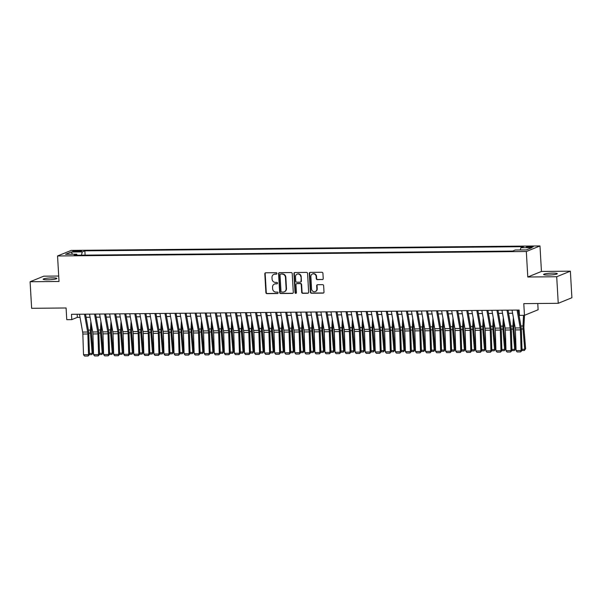 <?xml version="1.0" encoding="UTF-8"?>
<svg xmlns="http://www.w3.org/2000/svg" width="602" height="602" viewBox="0 0 602 602"><rect width="100%" height="100%" fill="white"/><g stroke="black" fill="none" stroke-linecap="round" stroke-linejoin="round"><path stroke-width="0.9" d="M276.965 273.413A0.737 0.685 -112.2 0 0 276.235 272.691L265.738 272.789A1.053 0.978 -112.2 0 0 264.812 273.842L265.896 292.617A1.053 0.978 -112.2 0 0 266.942 293.648L277.432 293.55A0.737 0.685 -112.2 0 0 278.086 292.813A0.737 0.685 -112.2 0 0 277.349 292.09L275.994 292.105A3.371 3.13 -112.2 0 1 272.638 288.794L272.548 287.229A3.371 3.13 -112.2 0 1 275.52 283.866L276.875 283.851A0.737 0.685 -112.2 0 0 277.522 283.113A0.737 0.685 -112.2 0 0 276.792 282.391L275.438 282.398A3.371 3.13 -112.2 0 1 272.081 279.095L271.991 277.53A3.371 3.13 -112.2 0 1 274.956 274.158L276.318 274.151A0.737 0.685 -112.2 0 0 276.965 273.413M552.824 273.12A6.87 0.88 -3.3 0 0 543.606 274.474A6.87 0.88 -3.3 0 0 548.098 275.046A6.87 0.88 -3.3 0 0 557.317 273.684A6.87 0.88 -3.3 0 0 552.824 273.12M52.366 277.876A6.87 0.88 -3.3 0 0 43.148 279.23A6.87 0.88 -3.3 0 0 47.641 279.795A6.87 0.88 -3.3 0 0 56.866 278.44A6.87 0.88 -3.3 0 0 52.366 277.876M531.009 246.399A3.431 0.444 -3.3 0 0 526.396 247.076A3.431 0.444 -3.3 0 0 528.646 247.362A3.431 0.444 -3.3 0 0 533.252 246.685A3.431 0.444 -3.3 0 0 531.009 246.399M322.296 279.606A1.053 0.978 -112.2 0 0 323.229 278.553L322.92 273.285A1.053 0.978 -112.2 0 0 321.874 272.255L310.226 272.367A1.053 0.978 -112.2 0 0 309.293 273.421L310.376 292.196A1.053 0.978 -112.2 0 0 311.43 293.227L323.078 293.114A1.053 0.978 -112.2 0 0 324.004 292.06L323.635 285.702A1.053 0.978 -112.2 0 0 322.589 284.671L317.608 284.716A1.053 0.978 -112.2 0 0 316.675 285.769L316.855 288.922A2.814 2.619 -112.2 0 1 315.282 291.556A2.814 2.619 -112.2 0 1 311.573 288.975L310.865 276.611A2.814 2.619 -112.2 0 1 312.446 273.978A2.814 2.619 -112.2 0 1 316.148 276.559L316.268 278.621A1.053 0.978 -112.2 0 0 317.314 279.659L322.664 279.456A1.053 0.978 -112.2 0 0 322.815 279.448M58.71 276.04L43.758 276.175L30.1 281.744L31.635 308.307L66.085 307.983L66.762 319.67L71.788 319.624L71.48 314.312L519.127 310.06L519.436 315.373L524.462 315.32L538.12 309.759L537.759 303.498M556.707 276.739L570.365 271.178L541.446 271.449L527.788 277.01L556.707 276.739L558.242 303.303L523.785 303.634L524.462 315.32M527.788 277.01L526.321 251.508L57.551 255.963L71.209 250.402L539.979 245.947L526.321 251.508M30.1 281.744L59.019 281.465L57.551 255.963M292.211 273.579A1.053 0.978 -112.2 0 0 291.165 272.548L279.516 272.653A1.053 0.978 -112.2 0 0 278.591 273.707L279.674 292.482A1.053 0.978 -112.2 0 0 280.72 293.52L292.369 293.407A1.053 0.978 -112.2 0 0 293.294 292.354L292.211 273.579M294.867 272.51L306.523 272.397A1.053 0.978 -112.2 0 1 307.569 273.436L308.653 292.211A1.053 0.978 -112.2 0 1 307.727 293.264L302.738 293.309A1.053 0.978 -112.2 0 1 301.692 292.279L301.248 284.663A1.053 0.978 -112.2 0 0 300.202 283.625L296.899 283.662A1.053 0.978 -112.2 0 0 295.966 284.708L296.425 292.64A0.737 0.685 -112.2 0 1 296.011 293.325A0.737 0.685 -112.2 0 1 295.04 292.655L293.942 273.564A1.053 0.978 -112.2 0 1 294.867 272.51M570.365 271.178L571.9 297.742L558.242 303.303M74.904 251.659L77.116 251.636A3.326 0.429 -3.3 0 0 81.579 250.981A3.326 0.429 -3.3 0 0 79.404 250.703L77.191 250.725A3.326 0.429 -3.3 0 0 72.722 251.38A3.326 0.429 -3.3 0 0 74.904 251.659M520.294 249.965L520.865 247.731L523.447 246.677L84.859 250.846L82.271 251.892L81.443 255.165M520.865 247.731L531.927 247.625L526.321 249.913L515.252 250.018L512.671 251.064L74.076 255.233L76.665 254.179L65.595 254.285L71.209 251.997L82.271 251.892M541.446 271.449L539.979 245.947M71.788 319.624L77.327 317.367L80.028 317.344M86.094 317.284L90.082 317.246M96.154 317.186L100.143 317.149M106.215 317.088L110.204 317.051M116.269 316.998L120.265 316.961M126.33 316.9L130.325 316.863M136.391 316.802L140.379 316.765M146.452 316.712L150.44 316.675M156.512 316.614L160.501 316.577M166.566 316.517L170.562 316.479M176.627 316.426L180.623 316.389M186.688 316.328L190.676 316.291M196.749 316.231L200.737 316.193M206.81 316.14L210.798 316.095M216.863 316.042L220.859 316.005M226.924 315.945L230.92 315.907M236.985 315.847L240.973 315.809M247.046 315.757L251.034 315.719M257.107 315.659L261.095 315.621M267.16 315.561L271.156 315.523M277.221 315.471L281.217 315.433M287.282 315.373L291.27 315.335M297.343 315.275L301.331 315.237M307.404 315.185L311.392 315.139M317.457 315.087L321.453 315.049M327.518 314.989L331.514 314.951M337.579 314.891L341.567 314.854M347.64 314.801L351.628 314.763M357.701 314.703L361.689 314.665M367.754 314.605L371.75 314.568M377.815 314.515L381.811 314.477M387.876 314.417L391.864 314.379M397.937 314.319L401.925 314.282M407.998 314.229L411.986 314.191M418.051 314.131L422.047 314.093M428.112 314.033L432.108 313.996M438.173 313.935L442.161 313.898M448.234 313.845L452.222 313.808M458.295 313.747L462.283 313.71M468.348 313.65L472.344 313.612M478.409 313.559L482.405 313.522M488.47 313.461L492.459 313.424M498.531 313.364L502.519 313.326M508.592 313.273L512.58 313.236M518.646 313.175L519.308 313.168M77.146 314.252L77.327 317.367M85.108 255.128L84.859 250.846M77.146 255.203L76.665 254.179M72.496 254.217L71.209 251.997M276.724 274A0.737 0.685 -112.2 0 1 276.687 274L275.325 274.008A3.371 3.13 -112.2 0 0 274.249 274.226L273.88 274.377M274.437 284.076L274.805 283.926A3.371 3.13 -112.2 0 1 275.889 283.715L277.244 283.7A0.737 0.685 -112.2 0 0 277.281 283.7M265.595 272.804A1.053 0.978 -112.2 0 0 265.181 273.692L266.265 292.467A1.053 0.978 -112.2 0 0 267.311 293.498L277.808 293.4A0.737 0.685 -112.2 0 0 277.846 293.4M279.373 272.668A1.053 0.978 -112.2 0 0 278.959 273.556L280.043 292.331A1.053 0.978 -112.2 0 0 281.089 293.37L292.738 293.257A1.053 0.978 -112.2 0 0 292.881 293.242M280.683 274.106A0.737 0.685 -112.2 0 0 280.035 274.843L280.983 291.323A0.737 0.685 -112.2 0 0 281.721 292.045L283.151 292.038A3.371 3.13 -112.2 0 0 286.116 288.667L285.468 277.402A3.371 3.13 -112.2 0 0 282.12 274.091L281.051 273.955A0.737 0.685 -112.2 0 0 280.818 274L280.449 274.151M284.234 291.82L284.603 291.669A3.371 3.13 -112.2 0 0 286.492 288.516L286.116 288.667M281.051 273.955L282.488 273.94A3.371 3.13 -112.2 0 1 285.837 277.251L286.492 288.516M296.56 283.723L296.929 283.58A1.053 0.978 -112.2 0 1 297.268 283.512L300.571 283.474A1.053 0.978 -112.2 0 1 301.617 284.513L302.061 292.128A1.053 0.978 -112.2 0 0 303.107 293.159L308.096 293.114A1.053 0.978 -112.2 0 0 308.239 293.099M294.724 272.525A1.053 0.978 -112.2 0 0 294.31 273.413L295.409 292.504A0.737 0.685 -112.2 0 0 296.184 293.227M300.797 276.762A2.814 2.619 -112.2 0 0 297.087 274.173A2.814 2.619 -112.2 0 0 295.514 276.807L295.763 281.164A1.053 0.978 -112.2 0 0 296.809 282.195L300.12 282.165A1.053 0.978 -112.2 0 0 301.045 281.111L301.166 276.611A2.814 2.619 -112.2 0 0 297.463 274.023L297.087 274.173M300.458 282.097L300.827 281.947A1.053 0.978 -112.2 0 0 301.414 280.961L301.045 281.111M301.166 276.611L301.414 280.961M312.446 273.978L312.814 273.827A2.814 2.619 -112.2 0 1 316.517 276.408L316.637 278.47A1.053 0.978 -112.2 0 0 317.683 279.509L322.664 279.456M315.282 291.556L315.651 291.406A2.814 2.619 -112.2 0 0 317.231 288.772L316.855 288.922M317.457 284.731A1.053 0.978 -112.2 0 0 317.043 285.619L317.231 288.772M310.083 272.375A1.053 0.978 -112.2 0 0 309.669 273.27L310.745 292.045A1.053 0.978 -112.2 0 0 311.798 293.076L323.447 292.963A1.053 0.978 -112.2 0 0 323.59 292.956M89.435 353.419L92.174 353.389L90.481 333.132A8.052 2.807 -90.5 0 1 90.435 330.062L90.872 321.656M91.805 354.593L92.174 353.389L93.084 352.825L91.805 354.593L89.389 354.616M91.602 325.787L91.353 330.513A5.365 1.874 89.5 0 0 91.391 332.567L93.084 352.825M84.506 314.184L87.674 332.018A5.365 1.874 -90.5 0 1 87.869 333.997L88.539 354.676L89.472 354.495L88.803 333.817A8.052 2.807 89.5 0 0 88.502 330.844L85.544 314.176M79.472 314.229L82.64 332.063A5.365 1.874 -90.5 0 1 82.843 334.042L83.512 354.721L88.539 354.676L88.11 356.023L84.589 356.053L83.512 354.721M89.472 354.495L88.11 356.023M99.496 353.321L102.235 353.299L100.542 333.034A8.052 2.807 -90.5 0 1 100.489 329.964L100.925 321.558M101.866 354.495L102.235 353.299L103.145 352.727L101.866 354.495L99.443 354.518M101.663 325.69L101.414 330.423A5.365 1.874 89.5 0 0 101.452 332.47L103.145 352.727M109.556 353.223L112.296 353.201L110.595 332.936A8.052 2.807 -90.5 0 1 110.55 329.866L110.986 321.46M111.927 354.397L112.296 353.201L113.206 352.637L111.927 354.397L109.504 354.42M111.724 325.592L111.475 330.325A5.365 1.874 89.5 0 0 111.505 332.372L113.206 352.637M119.617 353.133L122.349 353.103L120.656 332.846A8.052 2.807 -90.5 0 1 120.611 329.776L121.047 321.37M121.988 354.307L122.349 353.103L123.26 352.539L121.988 354.307L119.565 354.33M121.785 325.501L121.536 330.227A5.365 1.874 89.5 0 0 121.566 332.274L123.26 352.539M129.671 353.035L132.41 353.005L130.717 332.748A8.052 2.807 -90.5 0 1 130.672 329.678L131.108 321.272M132.041 354.209L132.41 353.005L133.32 352.441L132.041 354.209L129.626 354.232M131.838 325.404L131.597 330.137A5.365 1.874 89.5 0 0 131.627 332.184L133.32 352.441M94.559 314.086L97.735 331.92A5.365 1.874 -90.5 0 1 97.93 333.899L98.6 354.578L99.533 354.397L98.863 333.719A8.052 2.807 89.5 0 0 98.562 330.746L95.598 314.078M89.532 314.139L92.7 331.973A5.365 1.874 -90.5 0 1 92.904 333.952L93.566 354.631L98.6 354.578L98.171 355.925L94.649 355.955L93.566 354.631M99.533 354.397L98.171 355.925M104.62 313.996L107.788 331.83A5.365 1.874 -90.5 0 1 107.991 333.809L108.661 354.488L109.587 354.3L108.924 333.621A8.052 2.807 89.5 0 0 108.623 330.656L105.659 313.981M99.593 314.041L102.761 331.875A5.365 1.874 -90.5 0 1 102.965 333.854L103.627 354.533L108.661 354.488L108.225 355.827L104.703 355.865L103.627 354.533M109.587 354.3L108.225 355.827M114.681 313.898L117.849 331.732A5.365 1.874 -90.5 0 1 118.052 333.711L118.714 354.39L119.647 354.202L118.985 333.523A8.052 2.807 89.5 0 0 118.684 330.558L115.719 313.89M109.654 313.943L112.822 331.777A5.365 1.874 -90.5 0 1 113.018 333.756L113.688 354.435L118.714 354.39L118.285 355.729L114.764 355.767L113.688 354.435M119.647 354.202L118.285 355.729M124.742 313.8L127.91 331.634A5.365 1.874 -90.5 0 1 128.113 333.613L128.775 354.292L129.708 354.111L129.039 333.433A8.052 2.807 89.5 0 0 128.738 330.46L125.78 313.792M119.708 313.853L122.883 331.679A5.365 1.874 -90.5 0 1 123.079 333.658L123.749 354.337L128.775 354.292L128.346 355.639L124.825 355.669L123.749 354.337M129.708 354.111L128.346 355.639M139.732 352.938L142.471 352.915L140.778 332.65A8.052 2.807 -90.5 0 1 140.733 329.58L141.169 321.175M142.102 354.111L142.471 352.915L143.381 352.343L142.102 354.111L139.687 354.134M141.899 325.306L141.651 330.039A5.365 1.874 89.5 0 0 141.688 332.086L143.381 352.343M134.803 313.71L137.971 331.536A5.365 1.874 -90.5 0 1 138.167 333.516L138.836 354.194L139.769 354.014L139.1 333.335A8.052 2.807 89.5 0 0 138.799 330.37L135.841 313.695M129.769 313.755L132.937 331.589A5.365 1.874 -90.5 0 1 133.14 333.568L133.81 354.247L138.836 354.194L138.407 355.541L134.886 355.579L133.81 354.247M139.769 354.014L138.407 355.541M149.793 352.84L152.532 352.817L150.839 332.56A8.052 2.807 -90.5 0 1 150.786 329.482L151.222 321.084M152.163 354.021L152.532 352.817L153.442 352.253L152.163 354.021L149.74 354.044M151.96 325.215L151.712 329.941A5.365 1.874 89.5 0 0 151.749 331.988L153.442 352.253M144.856 313.612L148.032 331.446A5.365 1.874 -90.5 0 1 148.227 333.425L148.897 354.104L149.83 353.916L149.161 333.237A8.052 2.807 89.5 0 0 148.86 330.272L145.895 313.604M139.83 313.657L142.998 331.491A5.365 1.874 -90.5 0 1 143.201 333.47L143.863 354.149L148.897 354.104L148.468 355.443L144.947 355.481L143.863 354.149M149.83 353.916L148.468 355.443M159.854 352.749L162.593 352.719L160.892 332.462A8.052 2.807 -90.5 0 1 160.847 329.392L161.283 320.986M162.224 353.923L162.593 352.719L163.503 352.155L162.224 353.923L159.801 353.946M162.021 325.118L161.772 329.851A5.365 1.874 89.5 0 0 161.803 331.898L163.503 352.155M154.917 313.514L158.085 331.348A5.365 1.874 -90.5 0 1 158.288 333.327L158.958 354.006L159.884 353.825L159.221 333.147A8.052 2.807 89.5 0 0 158.92 330.174L155.956 313.507M149.89 313.567L153.058 331.393A5.365 1.874 -90.5 0 1 153.262 333.373L153.924 354.051L158.958 354.006L158.522 355.353L155 355.383L153.924 354.051M159.884 353.825L158.522 355.353M169.915 352.652L172.646 352.629L170.953 332.364A8.052 2.807 -90.5 0 1 170.908 329.294L171.344 320.889M172.285 353.825L172.646 352.629L173.557 352.057L172.285 353.825L169.862 353.848M172.082 325.02L171.833 329.753A5.365 1.874 89.5 0 0 171.863 331.8L173.557 352.057M164.978 313.424L168.146 331.25A5.365 1.874 -90.5 0 1 168.349 333.23L169.011 353.908L169.945 353.728L169.282 333.049A8.052 2.807 89.5 0 0 168.981 330.077L166.017 313.409M159.951 313.469L163.119 331.303A5.365 1.874 -90.5 0 1 163.315 333.282L163.985 353.961L169.011 353.908L168.583 355.255L165.061 355.285L163.985 353.961M169.945 353.728L168.583 355.255M179.968 352.554L182.707 352.531L181.014 332.274A8.052 2.807 -90.5 0 1 180.969 329.196L181.405 320.791M182.338 353.735L182.707 352.531L183.618 351.967L182.338 353.735L179.923 353.758M182.135 324.929L181.894 329.655A5.365 1.874 89.5 0 0 181.924 331.702L183.618 351.967M175.039 313.326L178.207 331.16A5.365 1.874 -90.5 0 1 178.41 333.139L179.072 353.818L180.006 353.63L179.336 332.951A8.052 2.807 89.5 0 0 179.035 329.986L176.077 313.318M170.005 313.371L173.18 331.205A5.365 1.874 -90.5 0 1 173.376 333.184L174.046 353.863L179.072 353.818L178.643 355.157L175.122 355.195L174.046 353.863M180.006 353.63L178.643 355.157M190.029 352.463L192.768 352.433L191.075 332.176A8.052 2.807 -90.5 0 1 191.03 329.106L191.466 320.7M192.399 353.637L192.768 352.433L193.678 351.869L192.399 353.637L189.984 353.66M192.196 324.832L191.948 329.557A5.365 1.874 89.5 0 0 191.985 331.612L193.678 351.869M185.1 313.228L188.268 331.062A5.365 1.874 -90.5 0 1 188.464 333.041L189.133 353.72L190.066 353.54L189.397 332.861A8.052 2.807 89.5 0 0 189.096 329.888L186.138 313.221M180.066 313.281L183.234 331.108A5.365 1.874 -90.5 0 1 183.437 333.087L184.107 353.765L189.133 353.72L188.704 355.067L185.183 355.097L184.107 353.765M190.066 353.54L188.704 355.067M200.09 352.366L202.829 352.343L201.136 332.078A8.052 2.807 -90.5 0 1 201.083 329.008L201.519 320.603M202.46 353.54L202.829 352.343L203.739 351.771L202.46 353.54L200.037 353.562M202.257 324.734L202.009 329.467A5.365 1.874 89.5 0 0 202.046 331.514L203.739 351.771M195.153 313.13L198.329 330.965A5.365 1.874 -90.5 0 1 198.525 332.944L199.194 353.622L200.127 353.442L199.458 332.763A8.052 2.807 89.5 0 0 199.157 329.791L196.192 313.123M190.127 313.183L193.295 331.017A5.365 1.874 -90.5 0 1 193.498 332.996L194.16 353.675L199.194 353.622L198.765 354.969L195.244 354.999L194.16 353.675M200.127 353.442L198.765 354.969M210.151 352.268L212.89 352.245L211.189 331.988A8.052 2.807 -90.5 0 1 211.144 328.91L211.58 320.505M212.521 353.442L212.89 352.245L213.8 351.681L212.521 353.442L210.098 353.464M212.318 324.636L212.07 329.369A5.365 1.874 89.5 0 0 212.1 331.416L213.8 351.681M205.214 313.04L208.382 330.874A5.365 1.874 -90.5 0 1 208.585 332.853L209.255 353.532L210.181 353.344L209.519 332.665A8.052 2.807 89.5 0 0 209.218 329.7L206.253 313.025M200.188 313.085L203.356 330.919A5.365 1.874 -90.5 0 1 203.559 332.898L204.221 353.577L209.255 353.532L208.819 354.871L205.297 354.909L204.221 353.577M210.181 353.344L208.819 354.871M215.275 312.942L218.443 330.776A5.365 1.874 -90.5 0 1 218.646 332.755L219.309 353.434L220.242 353.254L219.579 332.567A8.052 2.807 89.5 0 0 219.278 329.603L216.314 312.935M210.248 312.987L213.417 330.822A5.365 1.874 -90.5 0 1 213.612 332.801L214.282 353.479L219.309 353.434L218.88 354.774L215.358 354.811L214.282 353.479M220.242 353.254L218.88 354.774M225.336 312.844L228.504 330.679A5.365 1.874 -90.5 0 1 228.707 332.658L229.37 353.336L230.303 353.156L229.633 332.477A8.052 2.807 89.5 0 0 229.332 329.505L226.375 312.837M220.302 312.897L223.477 330.724A5.365 1.874 -90.5 0 1 223.673 332.71L224.343 353.389L229.37 353.336L228.941 354.683L225.419 354.713L224.343 353.389M230.303 353.156L228.941 354.683M220.204 352.178L222.943 352.147L221.25 331.89A8.052 2.807 -90.5 0 1 221.205 328.82L221.641 320.414M222.582 353.351L222.943 352.147L223.854 351.583L222.582 353.351L220.159 353.374M222.379 324.546L222.13 329.271A5.365 1.874 89.5 0 0 222.161 331.326L223.854 351.583M230.265 352.08L233.004 352.05L231.311 331.792A8.052 2.807 -90.5 0 1 231.266 328.722L231.702 320.317M232.635 353.254L233.004 352.05L233.915 351.485L232.635 353.254L230.22 353.276M232.432 324.448L232.191 329.181A5.365 1.874 89.5 0 0 232.221 331.228L233.915 351.485M240.326 351.982L243.065 351.959L241.372 331.694A8.052 2.807 -90.5 0 1 241.327 328.624L241.763 320.219M242.696 353.156L243.065 351.959L243.976 351.387L242.696 353.156L240.281 353.178M242.493 324.35L242.245 329.083A5.365 1.874 89.5 0 0 242.282 331.13L243.976 351.387M235.397 312.754L238.565 330.581A5.365 1.874 -90.5 0 1 238.761 332.56L239.43 353.239L240.364 353.058L239.694 332.379A8.052 2.807 89.5 0 0 239.393 329.414L236.435 312.739M230.363 312.799L233.531 330.633A5.365 1.874 -90.5 0 1 233.734 332.613L234.404 353.291L239.43 353.239L239.002 354.586L235.48 354.623L234.404 353.291M240.364 353.058L239.002 354.586M250.387 351.892L253.126 351.861L251.433 331.604A8.052 2.807 -90.5 0 1 251.38 328.534L251.817 320.129M252.757 353.065L253.126 351.861L254.036 351.297L252.757 353.065L250.334 353.088M252.554 324.26L252.306 328.985A5.365 1.874 89.5 0 0 252.343 331.032L254.036 351.297M245.45 312.656L248.626 330.49A5.365 1.874 -90.5 0 1 248.822 332.47L249.491 353.148L250.417 352.96L249.755 332.281A8.052 2.807 89.5 0 0 249.454 329.317L246.489 312.649M240.424 312.701L243.592 330.536A5.365 1.874 -90.5 0 1 243.795 332.515L244.457 353.193L249.491 353.148L249.062 354.488L245.541 354.525L244.457 353.193M250.417 352.96L249.062 354.488M260.448 351.794L263.187 351.764L261.486 331.506A8.052 2.807 -90.5 0 1 261.441 328.436L261.878 320.031M262.818 352.968L263.187 351.764L264.09 351.199L262.818 352.968L260.395 352.99M262.615 324.162L262.367 328.895A5.365 1.874 89.5 0 0 262.397 330.942L264.09 351.199M255.511 312.558L258.679 330.393A5.365 1.874 -90.5 0 1 258.883 332.372L259.552 353.05L260.478 352.87L259.816 332.191A8.052 2.807 89.5 0 0 259.515 329.219L256.55 312.551M250.485 312.611L253.653 330.438A5.365 1.874 -90.5 0 1 253.856 332.417L254.518 353.096L259.552 353.05L259.116 354.397L255.594 354.427L254.518 353.096M260.478 352.87L259.116 354.397M270.501 351.696L273.24 351.673L271.547 331.409A8.052 2.807 -90.5 0 1 271.502 328.338L271.938 319.933M272.879 352.87L273.24 351.673L274.151 351.101L272.879 352.87L270.456 352.892M272.676 324.064L272.428 328.797A5.365 1.874 89.5 0 0 272.458 330.844L274.151 351.101M265.572 312.468L268.74 330.295A5.365 1.874 -90.5 0 1 268.943 332.274L269.606 352.953L270.539 352.772L269.877 332.093A8.052 2.807 89.5 0 0 269.576 329.121L266.611 312.453M260.546 312.513L263.714 330.347A5.365 1.874 -90.5 0 1 263.909 332.327L264.579 353.005L269.606 352.953L269.177 354.3L265.655 354.33L264.579 353.005M270.539 352.772L269.177 354.3M280.562 351.598L283.301 351.576L281.608 331.318A8.052 2.807 -90.5 0 1 281.563 328.24L281.999 319.835M282.932 352.78L283.301 351.576L284.212 351.011L282.932 352.78L280.517 352.802M282.729 323.974L282.488 328.7A5.365 1.874 89.5 0 0 282.519 330.746L284.212 351.011M275.633 312.37L278.801 330.205A5.365 1.874 -90.5 0 1 279.004 332.184L279.667 352.862L280.6 352.674L279.93 331.995A8.052 2.807 89.5 0 0 279.629 329.031L276.672 312.363M270.599 312.415L273.775 330.25A5.365 1.874 -90.5 0 1 273.97 332.229L274.64 352.907L279.667 352.862L279.238 354.202L275.716 354.239L274.64 352.907M280.6 352.674L279.238 354.202M290.623 351.508L293.362 351.478L291.669 331.22A8.052 2.807 -90.5 0 1 291.616 328.15L292.06 319.745M292.993 352.682L293.362 351.478L294.273 350.913L292.993 352.682L290.578 352.704M292.79 323.876L292.542 328.609A5.365 1.874 89.5 0 0 292.58 330.656L294.273 350.913M285.694 312.272L288.862 330.107A5.365 1.874 -90.5 0 1 289.058 332.086L289.728 352.764L290.661 352.584L289.991 331.905A8.052 2.807 89.5 0 0 289.69 328.933L286.733 312.265M280.66 312.325L283.828 330.152A5.365 1.874 -90.5 0 1 284.031 332.131L284.701 352.81L289.728 352.764L289.299 354.111L285.777 354.142L284.701 352.81M290.661 352.584L289.299 354.111M300.684 351.41L303.423 351.387L301.73 331.123A8.052 2.807 -90.5 0 1 301.677 328.052L302.114 319.647M303.054 352.584L303.423 351.387L304.334 350.815L303.054 352.584L300.631 352.606M302.851 323.778L302.603 328.511A5.365 1.874 89.5 0 0 302.64 330.558L304.334 350.815M295.748 312.175L298.923 330.009A5.365 1.874 -90.5 0 1 299.119 331.988L299.788 352.667L300.714 352.486L300.052 331.807A8.052 2.807 89.5 0 0 299.751 328.835L296.786 312.167M290.721 312.227L293.889 330.062A5.365 1.874 -90.5 0 1 294.092 332.041L294.754 352.719L299.788 352.667L299.36 354.014L295.838 354.044L294.754 352.719M300.714 352.486L299.36 354.014M310.745 351.312L313.484 351.29L311.783 331.032A8.052 2.807 -90.5 0 1 311.738 327.955L312.175 319.549M313.115 352.486L313.484 351.29L314.387 350.725L313.115 352.486L310.692 352.516M312.912 323.68L312.664 328.414A5.365 1.874 89.5 0 0 312.694 330.46L314.387 350.725M305.808 312.084L308.976 329.919A5.365 1.874 -90.5 0 1 309.18 331.898L309.849 352.576L310.775 352.388L310.113 331.71A8.052 2.807 89.5 0 0 309.812 328.745L306.847 312.069M300.782 312.129L303.95 329.964A5.365 1.874 -90.5 0 1 304.153 331.943L304.815 352.621L309.849 352.576L309.413 353.916L305.891 353.953L304.815 352.621M310.775 352.388L309.413 353.916M320.798 351.222L323.537 351.192L321.844 330.934A8.052 2.807 -90.5 0 1 321.799 327.864L322.236 319.459M323.176 352.396L323.537 351.192L324.448 350.627L323.176 352.396L320.753 352.418M322.973 323.59L322.725 328.316A5.365 1.874 89.5 0 0 322.755 330.37L324.448 350.627M330.859 351.124L333.598 351.094L331.905 330.837A8.052 2.807 -90.5 0 1 331.86 327.766L332.296 319.361M333.23 352.298L333.598 351.094L334.509 350.53L333.23 352.298L330.814 352.32M333.026 323.492L332.786 328.225A5.365 1.874 89.5 0 0 332.816 330.272L334.509 350.53M340.92 351.026L343.659 351.004L341.966 330.739A8.052 2.807 -90.5 0 1 341.913 327.669L342.357 319.263M343.29 352.2L343.659 351.004L344.57 350.432L343.29 352.2L340.875 352.223M343.087 323.394L342.839 328.128A5.365 1.874 89.5 0 0 342.877 330.174L344.57 350.432M315.869 311.986L319.037 329.821A5.365 1.874 -90.5 0 1 319.241 331.8L319.903 352.479L320.836 352.298L320.174 331.619A8.052 2.807 89.5 0 0 319.873 328.647L316.908 311.979M310.843 312.032L314.011 329.866A5.365 1.874 -90.5 0 1 314.206 331.845L314.876 352.524L319.903 352.479L319.474 353.825L315.952 353.856L314.876 352.524M320.836 352.298L319.474 353.825M325.93 311.889L329.098 329.723A5.365 1.874 -90.5 0 1 329.302 331.702L329.964 352.381L330.897 352.2L330.227 331.521A8.052 2.807 89.5 0 0 329.926 328.549L326.969 311.881M320.896 311.941L324.072 329.776A5.365 1.874 -90.5 0 1 324.267 331.755L324.937 352.433L329.964 352.381L329.535 353.728L326.013 353.758L324.937 352.433M330.897 352.2L329.535 353.728M335.991 311.798L339.159 329.625A5.365 1.874 -90.5 0 1 339.355 331.604L340.025 352.283L340.958 352.102L340.288 331.424A8.052 2.807 89.5 0 0 339.987 328.459L337.03 311.783M330.957 311.844L334.125 329.678A5.365 1.874 -90.5 0 1 334.328 331.657L334.99 352.336L340.025 352.283L339.596 353.63L336.074 353.667L334.99 352.336M340.958 352.102L339.596 353.63M350.981 350.936L353.72 350.906L352.027 330.648A8.052 2.807 -90.5 0 1 351.974 327.578L352.411 319.173M353.351 352.11L353.72 350.906L354.631 350.341L353.351 352.11L350.928 352.132M353.148 323.304L352.9 328.03A5.365 1.874 89.5 0 0 352.93 330.077L354.631 350.341M346.045 311.701L349.22 329.535A5.365 1.874 -90.5 0 1 349.416 331.514L350.086 352.193L351.011 352.004L350.349 331.326A8.052 2.807 89.5 0 0 350.048 328.361L347.083 311.693M341.018 311.746L344.186 329.58A5.365 1.874 -90.5 0 1 344.389 331.559L345.051 352.238L350.086 352.193L349.657 353.532L346.135 353.57L345.051 352.238M351.011 352.004L349.657 353.532M361.042 350.838L363.781 350.808L362.08 330.551A8.052 2.807 -90.5 0 1 362.035 327.48L362.472 319.075M363.412 352.012L363.781 350.808L364.684 350.244L363.412 352.012L360.989 352.035M363.209 323.206L362.961 327.94A5.365 1.874 89.5 0 0 362.991 329.986L364.684 350.244M356.106 311.603L359.274 329.437A5.365 1.874 -90.5 0 1 359.477 331.416L360.139 352.095L361.072 351.914L360.41 331.235A8.052 2.807 89.5 0 0 360.109 328.263L357.144 311.595M351.079 311.655L354.247 329.482A5.365 1.874 -90.5 0 1 354.45 331.461L355.112 352.14L360.139 352.095L359.71 353.442L356.188 353.472L355.112 352.14M361.072 351.914L359.71 353.442M371.095 350.74L373.834 350.718L372.141 330.453A8.052 2.807 -90.5 0 1 372.096 327.383L372.533 318.977M373.473 351.914L373.834 350.718L374.745 350.146L373.473 351.914L371.05 351.937M373.27 323.108L373.022 327.842A5.365 1.874 89.5 0 0 373.052 329.888L374.745 350.146M366.166 311.512L369.335 329.339A5.365 1.874 -90.5 0 1 369.538 331.318L370.2 351.997L371.133 351.816L370.471 331.138A8.052 2.807 89.5 0 0 370.17 328.173L367.205 311.497M361.14 311.558L364.308 329.392A5.365 1.874 -90.5 0 1 364.503 331.371L365.173 352.05L370.2 351.997L369.771 353.344L366.249 353.374L365.173 352.05M371.133 351.816L369.771 353.344M381.156 350.642L383.895 350.62L382.202 330.363A8.052 2.807 -90.5 0 1 382.157 327.285L382.594 318.879M383.527 351.824L383.895 350.62L384.806 350.055L383.527 351.824L381.111 351.846M383.323 323.018L383.083 327.744A5.365 1.874 89.5 0 0 383.113 329.791L384.806 350.055M376.227 311.415L379.395 329.249A5.365 1.874 -90.5 0 1 379.599 331.228L380.261 351.907L381.194 351.718L380.524 331.04A8.052 2.807 89.5 0 0 380.223 328.075L377.266 311.407M371.193 311.46L374.369 329.294A5.365 1.874 -90.5 0 1 374.564 331.273L375.234 351.952L380.261 351.907L379.832 353.246L376.31 353.284L375.234 351.952M381.194 351.718L379.832 353.246M391.217 350.552L393.956 350.522L392.263 330.265A8.052 2.807 -90.5 0 1 392.211 327.195L392.654 318.789M393.588 351.726L393.956 350.522L394.867 349.958L393.588 351.726L391.172 351.749M393.384 322.92L393.136 327.654A5.365 1.874 89.5 0 0 393.174 329.7L394.867 349.958M401.278 350.454L404.017 350.432L402.324 330.167A8.052 2.807 -90.5 0 1 402.271 327.097L402.708 318.691M403.649 351.628L404.017 350.432L404.928 349.86L403.649 351.628L401.225 351.651M403.445 322.822L403.197 327.556A5.365 1.874 89.5 0 0 403.227 329.603L404.928 349.86M411.339 350.356L414.078 350.334L412.378 330.077A8.052 2.807 -90.5 0 1 412.332 326.999L412.769 318.593M413.709 351.53L414.078 350.334L414.981 349.77L413.709 351.53L411.286 351.56M413.506 322.725L413.258 327.458A5.365 1.874 89.5 0 0 413.288 329.505L414.981 349.77M386.288 311.317L389.456 329.151A5.365 1.874 -90.5 0 1 389.652 331.13L390.322 351.809L391.255 351.628L390.585 330.95A8.052 2.807 89.5 0 0 390.284 327.977L387.327 311.309M381.254 311.369L384.422 329.196A5.365 1.874 -90.5 0 1 384.625 331.175L385.288 351.854L390.322 351.809L389.893 353.156L386.371 353.186L385.288 351.854M391.255 351.628L389.893 353.156M396.342 311.226L399.517 329.053A5.365 1.874 -90.5 0 1 399.713 331.032L400.383 351.711L401.308 351.53L400.646 330.852A8.052 2.807 89.5 0 0 400.345 327.879L397.38 311.211M391.315 311.272L394.483 329.106A5.365 1.874 -90.5 0 1 394.686 331.085L395.348 351.764L400.383 351.711L399.954 353.058L396.432 353.088L395.348 351.764M401.308 351.53L399.954 353.058M406.403 311.129L409.571 328.963A5.365 1.874 -90.5 0 1 409.774 330.942L410.436 351.621L411.369 351.433L410.707 330.754A8.052 2.807 89.5 0 0 410.406 327.789L407.441 311.114M401.376 311.174L404.544 329.008A5.365 1.874 -90.5 0 1 404.747 330.987L405.409 351.666L410.436 351.621L410.007 352.96L406.485 352.998L405.409 351.666M411.369 351.433L410.007 352.96M421.392 350.266L424.132 350.236L422.438 329.979A8.052 2.807 -90.5 0 1 422.393 326.909L422.83 318.503M423.77 351.44L424.132 350.236L425.042 349.672L423.77 351.44L421.347 351.463M423.567 322.634L423.319 327.36A5.365 1.874 89.5 0 0 423.349 329.414L425.042 349.672M416.464 311.031L419.632 328.865A5.365 1.874 -90.5 0 1 419.835 330.844L420.497 351.523L421.43 351.342L420.768 330.664A8.052 2.807 89.5 0 0 420.467 327.691L417.502 311.023M411.437 311.076L414.605 328.91A5.365 1.874 -90.5 0 1 414.801 330.889L415.47 351.568L420.497 351.523L420.068 352.87L416.546 352.9L415.47 351.568M421.43 351.342L420.068 352.87M431.453 350.168L434.192 350.138L432.499 329.881A8.052 2.807 -90.5 0 1 432.454 326.811L432.891 318.405M433.824 351.342L434.192 350.138L435.103 349.574L433.824 351.342L431.408 351.365M433.621 322.537L433.38 327.27A5.365 1.874 89.5 0 0 433.41 329.317L435.103 349.574M426.525 310.933L429.693 328.767A5.365 1.874 -90.5 0 1 429.896 330.746L430.558 351.425L431.491 351.244L430.821 330.566A8.052 2.807 89.5 0 0 430.52 327.593L427.563 310.925M421.49 310.986L424.666 328.82A5.365 1.874 -90.5 0 1 424.861 330.799L425.531 351.478L430.558 351.425L430.129 352.772L426.607 352.802L425.531 351.478M431.491 351.244L430.129 352.772M441.514 350.071L444.253 350.048L442.56 329.783A8.052 2.807 -90.5 0 1 442.508 326.713L442.952 318.308M443.885 351.244L444.253 350.048L445.164 349.484L443.885 351.244L441.469 351.267M443.682 322.439L443.433 327.172A5.365 1.874 89.5 0 0 443.471 329.219L445.164 349.484M436.585 310.843L439.753 328.669A5.365 1.874 -90.5 0 1 439.949 330.656L440.619 351.335L441.552 351.147L440.882 330.468A8.052 2.807 89.5 0 0 440.581 327.503L437.616 310.828M431.551 310.888L434.719 328.722A5.365 1.874 -90.5 0 1 434.922 330.701L435.585 351.38L440.619 351.335L440.19 352.674L436.668 352.712L435.585 351.38M441.552 351.147L440.19 352.674M451.575 349.98L454.314 349.95L452.621 329.693A8.052 2.807 -90.5 0 1 452.569 326.623L453.005 318.217M453.946 351.154L454.314 349.95L455.225 349.386L453.946 351.154L451.523 351.177M453.742 322.348L453.494 327.074A5.365 1.874 89.5 0 0 453.524 329.121L455.225 349.386M446.639 310.745L449.814 328.579A5.365 1.874 -90.5 0 1 450.01 330.558L450.68 351.237L451.605 351.049L450.943 330.37A8.052 2.807 89.5 0 0 450.642 327.405L447.677 310.737M441.612 310.79L444.78 328.624A5.365 1.874 -90.5 0 1 444.983 330.603L445.646 351.282L450.68 351.237L450.251 352.576L446.729 352.614L445.646 351.282M451.605 351.049L450.251 352.576M461.636 349.882L464.375 349.852L462.675 329.595A8.052 2.807 -90.5 0 1 462.629 326.525L463.066 318.119M464.007 351.056L464.375 349.852L465.278 349.288L464.007 351.056L461.583 351.079M463.803 322.251L463.555 326.984A5.365 1.874 89.5 0 0 463.585 329.031L465.278 349.288M456.7 310.647L459.868 328.481A5.365 1.874 -90.5 0 1 460.071 330.46L460.733 351.139L461.666 350.958L461.004 330.28A8.052 2.807 89.5 0 0 460.703 327.307L457.738 310.64M451.673 310.7L454.841 328.526A5.365 1.874 -90.5 0 1 455.044 330.506L455.706 351.184L460.733 351.139L460.304 352.486L456.783 352.516L455.706 351.184M461.666 350.958L460.304 352.486M471.69 349.785L474.429 349.762L472.736 329.497A8.052 2.807 -90.5 0 1 472.69 326.427L473.127 318.022M474.067 350.958L474.429 349.762L475.339 349.19L474.067 350.958L471.644 350.981M473.857 322.153L473.616 326.886A5.365 1.874 89.5 0 0 473.646 328.933L475.339 349.19M466.761 310.557L469.929 328.383A5.365 1.874 -90.5 0 1 470.132 330.363L470.794 351.041L471.727 350.861L471.065 330.182A8.052 2.807 89.5 0 0 470.764 327.217L467.799 310.542M461.734 310.602L464.902 328.436A5.365 1.874 -90.5 0 1 465.098 330.415L465.767 351.094L470.794 351.041L470.365 352.388L466.843 352.418L465.767 351.094M471.727 350.861L470.365 352.388M481.75 349.687L484.49 349.664L482.796 329.407A8.052 2.807 -90.5 0 1 482.751 326.329L483.188 317.931M484.121 350.868L484.49 349.664L485.4 349.1L484.121 350.868L481.705 350.891M483.918 322.062L483.677 326.788A5.365 1.874 89.5 0 0 483.707 328.835L485.4 349.1M476.822 310.459L479.99 328.293A5.365 1.874 -90.5 0 1 480.193 330.272L480.855 350.951L481.788 350.763L481.118 330.084A8.052 2.807 89.5 0 0 480.817 327.119L477.86 310.451M471.787 310.504L474.963 328.338A5.365 1.874 -90.5 0 1 475.159 330.317L475.828 350.996L480.855 350.951L480.426 352.29L476.904 352.328L475.828 350.996M481.788 350.763L480.426 352.29M491.811 349.596L494.551 349.566L492.857 329.309A8.052 2.807 -90.5 0 1 492.805 326.239L493.241 317.833M494.182 350.77L494.551 349.566L495.461 349.002L494.182 350.77L491.766 350.793M493.979 321.965L493.73 326.698A5.365 1.874 89.5 0 0 493.768 328.745L495.461 349.002M486.883 310.361L490.051 328.195A5.365 1.874 -90.5 0 1 490.246 330.174L490.916 350.853L491.849 350.673L491.179 329.994A8.052 2.807 89.5 0 0 490.878 327.021L487.913 310.354M481.848 310.414L485.016 328.24A5.365 1.874 -90.5 0 1 485.22 330.22L485.882 350.898L490.916 350.853L490.487 352.2L486.965 352.23L485.882 350.898M491.849 350.673L490.487 352.2M501.872 349.499L504.611 349.476L502.918 329.211A8.052 2.807 -90.5 0 1 502.866 326.141L503.302 317.736M504.243 350.673L504.611 349.476L505.522 348.904L504.243 350.673L501.82 350.695M504.04 321.867L503.791 326.6A5.365 1.874 89.5 0 0 503.821 328.647L505.522 348.904M496.936 310.271L500.111 328.098A5.365 1.874 -90.5 0 1 500.307 330.077L500.977 350.755L501.902 350.575L501.24 329.896A8.052 2.807 89.5 0 0 500.939 326.924L497.974 310.256M491.909 310.316L495.077 328.15A5.365 1.874 -90.5 0 1 495.28 330.129L495.943 350.808L500.977 350.755L500.548 352.102L497.026 352.132L495.943 350.808M501.902 350.575L500.548 352.102M511.933 349.401L514.672 349.378L512.972 329.121A8.052 2.807 -90.5 0 1 512.927 326.043L513.363 317.638M514.304 350.582L514.672 349.378L515.575 348.814L514.304 350.582L511.881 350.605M514.1 321.777L513.852 326.502A5.365 1.874 89.5 0 0 513.882 328.549L515.575 348.814M506.997 310.173L510.165 328.007A5.365 1.874 -90.5 0 1 510.368 329.986L511.03 350.665L511.963 350.477L511.301 329.798A8.052 2.807 89.5 0 0 511 326.833L508.035 310.165M501.97 310.218L505.138 328.052A5.365 1.874 -90.5 0 1 505.341 330.031L506.004 350.71L511.03 350.665L510.601 352.004L507.08 352.042L506.004 350.71M511.963 350.477L510.601 352.004M521.987 349.31L524.726 349.28L523.033 329.023A8.052 2.807 -90.5 0 1 522.987 325.953L523.537 315.328M524.365 350.484L524.726 349.28L525.636 348.716L524.365 350.484L521.942 350.507M524.485 315.313L523.913 326.404A5.365 1.874 89.5 0 0 523.943 328.459L525.636 348.716M517.058 310.075L520.226 327.909A5.365 1.874 -90.5 0 1 520.429 329.888L521.091 350.567L522.024 350.387L521.362 329.708A8.052 2.807 89.5 0 0 521.061 326.735L518.096 310.068M512.031 310.12L515.199 327.955A5.365 1.874 -90.5 0 1 515.395 329.934L516.064 350.612L521.091 350.567L520.662 351.914L517.141 351.944L516.064 350.612M522.024 350.387L520.662 351.914M77.244 251.636L77.191 250.725M79.449 251.501L79.404 250.703M277.808 293.4L277.432 293.55M309.669 273.27L309.293 273.421M88.772 333.147L90.481 333.132M88.366 330.077L90.435 330.062M87.674 332.018L82.64 332.063M87.869 333.997L82.843 334.042M98.833 333.049L100.542 333.034M98.427 329.986L100.489 329.964M108.894 332.959L110.595 332.936M108.488 329.888L110.55 329.866M118.948 332.861L120.656 332.846M118.549 329.791L120.611 329.776M129.009 332.763L130.717 332.748M128.602 329.693L130.672 329.678M97.735 331.92L92.7 331.973M97.93 333.899L92.904 333.952M107.788 331.83L102.761 331.875M107.991 333.809L102.965 333.854M117.849 331.732L112.822 331.777M118.052 333.711L113.018 333.756M127.91 331.634L122.883 331.679M128.113 333.613L123.079 333.658M139.07 332.673L140.778 332.65M138.663 329.603L140.733 329.58M137.971 331.536L132.937 331.589M138.167 333.516L133.14 333.568M149.13 332.575L150.839 332.56M148.724 329.505L150.786 329.482M148.032 331.446L142.998 331.491M148.227 333.425L143.201 333.47M159.191 332.477L160.892 332.462M158.785 329.407L160.847 329.392M158.085 331.348L153.058 331.393M158.288 333.327L153.262 333.373M169.245 332.379L170.953 332.364M168.846 329.317L170.908 329.294M168.146 331.25L163.119 331.303M168.349 333.23L163.315 333.282M179.306 332.289L181.014 332.274M178.899 329.219L180.969 329.196M178.207 331.16L173.18 331.205M178.41 333.139L173.376 333.184M189.367 332.191L191.075 332.176M188.96 329.121L191.03 329.106M188.268 331.062L183.234 331.108M188.464 333.041L183.437 333.087M199.428 332.093L201.136 332.078M199.021 329.031L201.083 329.008M198.329 330.965L193.295 331.017M198.525 332.944L193.498 332.996M209.488 332.003L211.189 331.988M209.082 328.933L211.144 328.91M208.382 330.874L203.356 330.919M208.585 332.853L203.559 332.898M218.443 330.776L213.417 330.822M218.646 332.755L213.612 332.801M228.504 330.679L223.477 330.724M228.707 332.658L223.673 332.71M219.542 331.905L221.25 331.89M219.143 328.835L221.205 328.82M229.603 331.807L231.311 331.792M229.196 328.745L231.266 328.722M239.664 331.717L241.372 331.694M239.257 328.647L241.327 328.624M238.565 330.581L233.531 330.633M238.761 332.56L233.734 332.613M249.725 331.619L251.433 331.604M249.318 328.549L251.38 328.534M248.626 330.49L243.592 330.536M248.822 332.47L243.795 332.515M259.786 331.521L261.486 331.506M259.379 328.451L261.441 328.436M258.679 330.393L253.653 330.438M258.883 332.372L253.856 332.417M269.839 331.424L271.547 331.409M269.44 328.361L271.502 328.338M268.74 330.295L263.714 330.347M268.943 332.274L263.909 332.327M279.9 331.333L281.608 331.318M279.494 328.263L281.563 328.24M278.801 330.205L273.775 330.25M279.004 332.184L273.97 332.229M289.961 331.235L291.669 331.22M289.554 328.165L291.616 328.15M288.862 330.107L283.828 330.152M289.058 332.086L284.031 332.131M300.022 331.138L301.73 331.123M299.615 328.075L301.677 328.052M298.923 330.009L293.889 330.062M299.119 331.988L294.092 332.041M310.083 331.047L311.783 331.032M309.676 327.977L311.738 327.955M308.976 329.919L303.95 329.964M309.18 331.898L304.153 331.943M320.136 330.95L321.844 330.934M319.737 327.879L321.799 327.864M330.197 330.852L331.905 330.837M329.791 327.789L331.86 327.766M340.258 330.761L341.966 330.739M339.852 327.691L341.913 327.669M319.037 329.821L314.011 329.866M319.241 331.8L314.206 331.845M329.098 329.723L324.072 329.776M329.302 331.702L324.267 331.755M339.159 329.625L334.125 329.678M339.355 331.604L334.328 331.657M350.319 330.664L352.027 330.648M349.912 327.593L351.974 327.578M349.22 329.535L344.186 329.58M349.416 331.514L344.389 331.559M360.38 330.566L362.08 330.551M359.973 327.496L362.035 327.48M359.274 329.437L354.247 329.482M359.477 331.416L354.45 331.461M370.433 330.468L372.141 330.453M370.034 327.405L372.096 327.383M369.335 329.339L364.308 329.392M369.538 331.318L364.503 331.371M380.494 330.378L382.202 330.363M380.088 327.307L382.157 327.285M379.395 329.249L374.369 329.294M379.599 331.228L374.564 331.273M390.555 330.28L392.263 330.265M390.149 327.21L392.211 327.195M400.616 330.182L402.324 330.167M400.21 327.119L402.271 327.097M410.677 330.092L412.378 330.077M410.271 327.021L412.332 326.999M389.456 329.151L384.422 329.196M389.652 331.13L384.625 331.175M399.517 329.053L394.483 329.106M399.713 331.032L394.686 331.085M409.571 328.963L404.544 329.008M409.774 330.942L404.747 330.987M420.73 329.994L422.438 329.979M420.331 326.924L422.393 326.909M419.632 328.865L414.605 328.91M419.835 330.844L414.801 330.889M430.791 329.896L432.499 329.881M430.385 326.833L432.454 326.811M429.693 328.767L424.666 328.82M429.896 330.746L424.861 330.799M440.852 329.806L442.56 329.783M440.446 326.735L442.508 326.713M439.753 328.669L434.719 328.722M439.949 330.656L434.922 330.701M450.913 329.708L452.621 329.693M450.507 326.638L452.569 326.623M449.814 328.579L444.78 328.624M450.01 330.558L444.983 330.603M460.974 329.61L462.675 329.595M460.568 326.54L462.629 326.525M459.868 328.481L454.841 328.526M460.071 330.46L455.044 330.506M471.027 329.52L472.736 329.497M470.629 326.45L472.69 326.427M469.929 328.383L464.902 328.436M470.132 330.363L465.098 330.415M481.088 329.422L482.796 329.407M480.682 326.352L482.751 326.329M479.99 328.293L474.963 328.338M480.193 330.272L475.159 330.317M491.149 329.324L492.857 329.309M490.743 326.254L492.805 326.239M490.051 328.195L485.016 328.24M490.246 330.174L485.22 330.22M501.21 329.226L502.918 329.211M500.804 326.164L502.866 326.141M500.111 328.098L495.077 328.15M500.307 330.077L495.28 330.129M511.271 329.136L512.972 329.121M510.865 326.066L512.927 326.043M510.165 328.007L505.138 328.052M510.368 329.986L505.341 330.031M521.324 329.038L523.033 329.023M520.926 325.968L522.987 325.953M520.226 327.909L515.199 327.955M520.429 329.888L515.395 329.934"/></g></svg>
